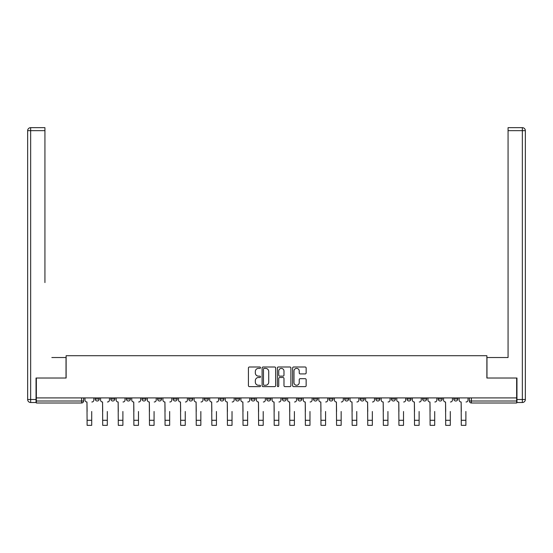 <?xml version="1.0" encoding="UTF-8"?>
<svg xmlns="http://www.w3.org/2000/svg" width="553" height="553" viewBox="0 0 553 553"><rect width="100%" height="100%" fill="white"/><g stroke="black" fill="none" stroke-linecap="round" stroke-linejoin="round"><path stroke-width="0.83" d="M260.511 367.69A0.684 0.684 0 0 0 259.82 367.005L249.403 367.005A0.982 0.982 0 0 0 248.421 367.987L248.421 385.641A0.982 0.982 0 0 0 249.403 386.623L259.82 386.623A0.684 0.684 0 0 0 260.511 385.939A0.684 0.684 0 0 0 259.82 385.254L258.472 385.254A3.138 3.138 0 0 1 255.334 382.109L255.334 380.644A3.138 3.138 0 0 1 258.472 377.499L259.82 377.499A0.684 0.684 0 0 0 260.511 376.814A0.684 0.684 0 0 0 259.82 376.13L258.472 376.13A3.138 3.138 0 0 1 255.334 372.992L255.334 371.519A3.138 3.138 0 0 1 258.472 368.381L259.82 368.381A0.684 0.684 0 0 0 260.511 367.69M407.022 399.003L407.022 397.904L407.022 399.003A1.998 1.998 0 0 0 409.02 401.001A1.998 1.998 0 0 1 407.022 399.003L411.017 399.003A1.998 1.998 0 0 1 409.02 401.001A1.998 1.998 0 0 0 411.017 399.003L411.017 397.904L411.017 399.003M266.705 397.904L266.705 399.003L270.7 399.003A1.998 1.998 0 0 1 268.703 401.001A1.998 1.998 0 0 1 266.705 399.003L266.705 397.904M219.935 397.904L219.935 399.003L223.93 399.003A1.998 1.998 0 0 1 221.933 401.001A1.998 1.998 0 0 1 219.935 399.003L219.935 397.904M188.753 397.904L188.753 399.003L192.748 399.003A1.998 1.998 0 0 1 190.75 401.001A1.998 1.998 0 0 1 188.753 399.003L188.753 397.904M173.165 397.904L173.165 399.003L177.16 399.003A1.998 1.998 0 0 1 175.163 401.001A1.998 1.998 0 0 1 173.165 399.003L173.165 397.904M141.983 397.904L141.983 399.003L145.978 399.003A1.998 1.998 0 0 1 143.98 401.001A1.998 1.998 0 0 1 141.983 399.003L141.983 397.904M305.166 373.918A0.982 0.982 0 0 0 306.148 372.936L306.148 367.987A0.982 0.982 0 0 0 305.166 367.005L293.595 367.005A0.982 0.982 0 0 0 292.613 367.987L292.613 385.641A0.982 0.982 0 0 0 293.595 386.623L305.166 386.623A0.982 0.982 0 0 0 306.148 385.641L306.148 379.662A0.982 0.982 0 0 0 305.166 378.681L300.217 378.681A0.982 0.982 0 0 0 299.235 379.662L299.235 382.628A2.627 2.627 0 0 1 296.608 385.254A2.627 2.627 0 0 1 293.989 382.628L293.989 371.001A2.627 2.627 0 0 1 296.608 368.381A2.627 2.627 0 0 1 299.235 371.001L299.235 372.936A0.982 0.982 0 0 0 300.217 373.918L305.166 373.918M36.346 397.904L36.346 378.017L66.125 378.017L66.125 355.724L486.875 355.724L486.875 378.017L516.654 378.017L516.654 397.904L36.346 397.904L36.346 401.001L83.614 401.001L83.614 397.904L83.614 401.001A1.998 1.998 0 0 1 81.616 402.999L36.346 402.999L36.346 401.001M275.643 367.987A0.982 0.982 0 0 0 274.661 367.005L263.083 367.005A0.982 0.982 0 0 0 262.101 367.987L262.101 385.641A0.982 0.982 0 0 0 263.083 386.623L274.661 386.623A0.982 0.982 0 0 0 275.643 385.641L275.643 367.987M278.339 367.005L289.917 367.005A0.982 0.982 0 0 1 290.899 367.987L290.899 385.641A0.982 0.982 0 0 1 289.917 386.623L284.961 386.623A0.982 0.982 0 0 1 283.979 385.641L283.979 378.48A0.982 0.982 0 0 0 282.998 377.499L279.714 377.499A0.982 0.982 0 0 0 278.733 378.48L278.733 385.939A0.684 0.684 0 0 1 278.048 386.623A0.684 0.684 0 0 1 277.357 385.939L277.357 367.987A0.982 0.982 0 0 1 278.339 367.005M469.386 397.904L469.386 401.001L516.654 401.001L516.654 402.999L471.384 402.999A1.998 1.998 0 0 1 469.386 401.001M516.654 397.904L516.654 401.001M453.792 397.904L453.792 399.003L457.794 399.003L457.794 397.904L457.794 399.003A1.998 1.998 0 0 1 455.79 401.001A1.998 1.998 0 0 1 453.792 399.003A1.998 1.998 0 0 0 455.79 401.001M442.2 397.904L442.2 399.003A1.998 1.998 0 0 1 440.202 401.001A1.998 1.998 0 0 1 438.204 399.003L442.2 399.003M438.204 397.904L438.204 399.003M422.61 397.904L422.61 399.003L426.612 399.003L426.612 397.904L426.612 399.003A1.998 1.998 0 0 1 424.614 401.001A1.998 1.998 0 0 1 422.61 399.003A1.998 1.998 0 0 0 424.614 401.001M391.434 397.904L391.434 399.003L395.43 399.003L395.43 397.904L395.43 399.003A1.998 1.998 0 0 1 393.432 401.001A1.998 1.998 0 0 1 391.434 399.003A1.998 1.998 0 0 0 393.432 401.001M379.835 399.003L379.835 397.904L379.835 399.003A1.998 1.998 0 0 1 377.837 401.001A1.998 1.998 0 0 1 375.84 399.003L379.835 399.003A1.998 1.998 0 0 1 377.837 401.001M375.84 397.904L375.84 399.003M364.247 397.904L364.247 399.003A1.998 1.998 0 0 1 362.25 401.001A1.998 1.998 0 0 1 360.252 399.003L364.247 399.003A1.998 1.998 0 0 1 362.25 401.001M360.252 397.904L360.252 399.003M348.66 397.904L348.66 399.003A1.998 1.998 0 0 1 346.655 401.001A1.998 1.998 0 0 1 344.657 399.003L348.66 399.003M344.657 397.904L344.657 399.003M333.065 397.904L333.065 399.003A1.998 1.998 0 0 1 331.067 401.001A1.998 1.998 0 0 1 329.07 399.003L333.065 399.003M329.07 397.904L329.07 399.003M317.477 397.904L317.477 399.003A1.998 1.998 0 0 1 315.48 401.001A1.998 1.998 0 0 1 313.475 399.003L317.477 399.003M313.475 397.904L313.475 399.003M301.883 397.904L301.883 399.003A1.998 1.998 0 0 1 299.885 401.001A1.998 1.998 0 0 1 297.887 399.003A1.998 1.998 0 0 0 299.885 401.001M297.887 397.904L297.887 399.003L301.883 399.003M286.295 397.904L286.295 399.003A1.998 1.998 0 0 1 284.297 401.001A1.998 1.998 0 0 1 282.3 399.003A1.998 1.998 0 0 0 284.297 401.001M282.3 397.904L282.3 399.003L286.295 399.003M270.7 397.904L270.7 399.003A1.998 1.998 0 0 1 268.703 401.001M255.113 397.904L255.113 399.003A1.998 1.998 0 0 1 253.115 401.001A1.998 1.998 0 0 1 251.117 399.003L255.113 399.003M251.117 397.904L251.117 399.003M239.525 397.904L239.525 399.003A1.998 1.998 0 0 1 237.52 401.001A1.998 1.998 0 0 1 235.523 399.003L239.525 399.003L239.525 397.904M235.523 397.904L235.523 399.003M223.93 397.904L223.93 399.003M208.343 397.904L208.343 399.003A1.998 1.998 0 0 1 206.345 401.001A1.998 1.998 0 0 1 204.34 399.003L208.343 399.003L208.343 397.904M204.34 397.904L204.34 399.003M192.748 397.904L192.748 399.003L192.748 397.904M177.16 399.003L177.16 397.904L177.16 399.003A1.998 1.998 0 0 1 175.163 401.001M161.566 397.904L161.566 399.003A1.998 1.998 0 0 1 159.568 401.001A1.998 1.998 0 0 1 157.57 399.003A1.998 1.998 0 0 0 159.568 401.001A1.998 1.998 0 0 0 161.566 399.003L161.566 397.904M157.57 397.904L157.57 399.003L161.566 399.003M145.978 397.904L145.978 399.003M130.39 397.904L130.39 399.003A1.998 1.998 0 0 1 128.386 401.001A1.998 1.998 0 0 1 126.388 399.003A1.998 1.998 0 0 0 128.386 401.001A1.998 1.998 0 0 0 130.39 399.003L126.388 399.003L126.388 397.904M110.8 397.904L110.8 399.003L114.796 399.003L114.796 397.904L114.796 399.003A1.998 1.998 0 0 1 112.798 401.001A1.998 1.998 0 0 1 110.8 399.003A1.998 1.998 0 0 0 112.798 401.001M95.206 397.904L95.206 399.003L99.208 399.003L99.208 397.904L99.208 399.003A1.998 1.998 0 0 1 97.21 401.001A1.998 1.998 0 0 1 95.206 399.003A1.998 1.998 0 0 0 97.21 401.001M81.616 397.904L81.616 402.999A1.998 1.998 0 0 0 83.614 401.001M264.161 368.381A0.684 0.684 0 0 0 263.477 369.065L263.477 384.563A0.684 0.684 0 0 0 264.161 385.254L265.585 385.254A3.138 3.138 0 0 0 268.723 382.109L268.723 371.519A3.138 3.138 0 0 0 265.585 368.381L264.161 368.381M283.979 371.049A2.627 2.627 0 0 0 281.353 368.429A2.627 2.627 0 0 0 278.733 371.049L278.733 375.148A0.982 0.982 0 0 0 279.714 376.13L282.998 376.13A0.982 0.982 0 0 0 283.979 375.148L283.979 371.049M84.968 399.999L84.968 397.904L84.968 399.999A1.998 1.998 0 0 0 86.966 401.996L87.111 411.494M86.966 401.996L87.111 425.333L91.708 425.333L91.708 411.494M93.858 399.999L93.858 397.904L93.858 399.999A1.998 1.998 0 0 1 91.86 401.996M91.708 425.333L87.111 425.333M100.556 399.999L100.556 397.904L100.556 399.999A1.998 1.998 0 0 0 102.554 401.996L102.706 411.494M102.554 401.996L102.706 425.333L107.303 425.333L107.303 411.494M109.453 399.999L109.453 397.904L109.453 399.999A1.998 1.998 0 0 1 107.455 401.996M116.144 399.999L116.144 397.904L116.144 399.999A1.998 1.998 0 0 0 118.148 401.996L118.294 411.494M118.148 401.996L118.294 425.333L122.89 425.333L122.89 411.494M125.04 399.999L125.04 397.904L125.04 399.999A1.998 1.998 0 0 1 123.043 401.996M36.042 399.501L36.042 402.501L30.65 402.501A3 3 0 0 1 27.65 399.501L27.65 130.66L30.65 130.66L30.65 127.667L44.938 127.667L44.938 130.66L30.65 130.66L30.65 399.501L36.042 399.501L36.042 378.017L66.028 378.017L66.028 357.528L51.837 357.528M44.938 130.66L44.938 282.569M30.65 127.667A3 3 0 0 0 27.65 130.66A3 3 0 0 1 30.65 127.667M501.163 357.528L508.062 357.528L508.062 127.667L522.35 127.667L508.062 127.667M516.958 399.501L522.35 399.501L522.35 402.501A3 3 0 0 0 525.35 399.501L525.35 130.66L525.35 399.501A3 3 0 0 1 522.35 402.501L516.958 402.501L516.958 378.017L486.972 378.017L486.972 357.528L508.062 357.528L508.062 282.569M522.35 127.667A3 3 0 0 1 525.35 130.66A3 3 0 0 0 522.35 127.667A3 3 0 0 1 525.35 130.66A3 3 0 0 0 522.35 127.667L522.35 130.66L508.062 130.66M107.303 425.333L102.706 425.333M122.89 425.333L118.294 425.333M131.738 399.999L131.738 397.904L131.738 399.999A1.998 1.998 0 0 0 133.736 401.996L133.888 411.494M133.736 401.996L133.888 425.333L138.485 425.333L138.485 411.494M140.635 399.999L140.635 397.904L140.635 399.999A1.998 1.998 0 0 1 138.63 401.996M147.326 399.999L147.326 397.904L147.326 399.999A1.998 1.998 0 0 0 149.324 401.996L149.476 411.494M149.324 401.996L149.476 425.333L154.073 425.333L154.073 411.494M156.222 399.999L156.222 397.904L156.222 399.999A1.998 1.998 0 0 1 154.225 401.996M162.921 399.999L162.921 397.904L162.921 399.999A1.998 1.998 0 0 0 164.918 401.996L165.071 411.494M164.918 401.996L165.071 425.333L169.667 425.333L169.667 411.494M171.81 399.999L171.81 397.904L171.81 399.999A1.998 1.998 0 0 1 169.812 401.996M138.485 425.333L133.888 425.333M154.073 425.333L149.476 425.333M169.667 425.333L165.071 425.333M178.508 399.999L178.508 397.904L178.508 399.999A1.998 1.998 0 0 0 180.506 401.996L180.658 411.494M180.506 401.996L180.658 425.333L185.255 425.333L185.255 411.494M187.405 399.999L187.405 397.904L187.405 399.999A1.998 1.998 0 0 1 185.407 401.996M185.255 425.333L180.658 425.333M194.103 399.999L194.103 397.904L194.103 399.999A1.998 1.998 0 0 0 196.101 401.996L196.246 411.494M196.101 401.996L196.246 425.333L200.843 425.333L200.843 411.494M202.992 399.999L202.992 397.904L202.992 399.999A1.998 1.998 0 0 1 200.995 401.996M200.843 425.333L196.246 425.333M209.691 399.999L209.691 397.904L209.691 399.999A1.998 1.998 0 0 0 211.688 401.996L211.84 411.494M211.688 401.996L211.84 425.333L216.437 425.333L216.437 411.494M218.587 399.999L218.587 397.904L218.587 399.999A1.998 1.998 0 0 1 216.589 401.996M216.437 425.333L211.84 425.333M225.278 399.999L225.278 397.904L225.278 399.999A1.998 1.998 0 0 0 227.283 401.996L227.428 411.494M227.283 401.996L227.428 425.333L232.025 425.333L232.025 411.494M234.175 399.999L234.175 397.904L234.175 399.999A1.998 1.998 0 0 1 232.177 401.996M232.025 425.333L227.428 425.333M240.873 399.999L240.873 397.904L240.873 399.999A1.998 1.998 0 0 0 242.871 401.996L243.023 411.494M242.871 401.996L243.023 425.333L247.62 425.333L247.62 411.494M249.769 399.999L249.769 397.904L249.769 399.999A1.998 1.998 0 0 1 247.765 401.996M247.62 425.333L243.023 425.333M256.461 399.999L256.461 397.904L256.461 399.999A1.998 1.998 0 0 0 258.458 401.996L258.61 411.494M258.458 401.996L258.61 425.333L263.207 425.333L263.207 411.494M265.357 399.999L265.357 397.904L265.357 399.999A1.998 1.998 0 0 1 263.359 401.996M263.207 425.333L258.61 425.333M272.055 399.999L272.055 397.904L272.055 399.999A1.998 1.998 0 0 0 274.053 401.996L274.198 411.494M274.053 401.996L274.198 425.333L278.802 425.333L278.802 411.494M280.945 399.999L280.945 397.904L280.945 399.999A1.998 1.998 0 0 1 278.947 401.996M278.802 425.333L274.198 425.333M287.643 399.999L287.643 397.904L287.643 399.999A1.998 1.998 0 0 0 289.641 401.996L289.793 411.494M289.641 401.996L289.793 425.333L294.39 425.333L294.39 411.494M296.539 399.999L296.539 397.904L296.539 399.999A1.998 1.998 0 0 1 294.542 401.996M294.39 425.333L289.793 425.333M303.231 399.999L303.231 397.904L303.231 399.999A1.998 1.998 0 0 0 305.235 401.996L305.38 411.494M305.235 401.996L305.38 425.333L309.977 425.333L309.977 411.494M312.127 399.999L312.127 397.904L312.127 399.999A1.998 1.998 0 0 1 310.129 401.996M309.977 425.333L305.38 425.333M318.825 399.999L318.825 397.904L318.825 399.999A1.998 1.998 0 0 0 320.823 401.996L320.975 411.494M320.823 401.996L320.975 425.333L325.572 425.333L325.572 411.494M327.722 399.999L327.722 397.904L327.722 399.999A1.998 1.998 0 0 1 325.717 401.996M325.572 425.333L320.975 425.333M334.413 399.999L334.413 397.904L334.413 399.999A1.998 1.998 0 0 0 336.411 401.996L336.563 411.494M336.411 401.996L336.563 425.333L341.16 425.333L341.16 411.494M343.309 399.999L343.309 397.904L343.309 399.999A1.998 1.998 0 0 1 341.312 401.996M341.16 425.333L336.563 425.333M350.008 399.999L350.008 397.904L350.008 399.999A1.998 1.998 0 0 0 352.005 401.996L352.157 411.494M352.005 401.996L352.157 425.333L356.754 425.333L356.754 411.494M358.897 399.999L358.897 397.904L358.897 399.999A1.998 1.998 0 0 1 356.899 401.996M356.754 425.333L352.157 425.333M365.595 399.999L365.595 397.904L365.595 399.999A1.998 1.998 0 0 0 367.593 401.996L367.745 411.494M367.593 401.996L367.745 425.333L372.342 425.333L372.342 411.494M374.492 399.999L374.492 397.904L374.492 399.999A1.998 1.998 0 0 1 372.494 401.996M372.342 425.333L367.745 425.333M381.19 399.999L381.19 397.904L381.19 399.999A1.998 1.998 0 0 0 383.188 401.996L383.333 411.494M383.188 401.996L383.333 425.333L387.93 425.333L387.93 411.494M390.079 399.999L390.079 397.904L390.079 399.999A1.998 1.998 0 0 1 388.082 401.996M387.93 425.333L383.333 425.333M396.778 399.999L396.778 397.904L396.778 399.999A1.998 1.998 0 0 0 398.775 401.996L398.927 411.494M398.775 401.996L398.927 425.333L403.524 425.333L403.524 411.494M405.674 399.999L405.674 397.904L405.674 399.999A1.998 1.998 0 0 1 403.676 401.996M403.524 425.333L398.927 425.333M412.365 399.999L412.365 397.904L412.365 399.999A1.998 1.998 0 0 0 414.37 401.996L414.515 411.494M414.37 401.996L414.515 425.333L419.112 425.333L419.112 411.494M421.262 399.999L421.262 397.904L421.262 399.999A1.998 1.998 0 0 1 419.264 401.996M419.112 425.333L414.515 425.333M427.96 399.999L427.96 397.904L427.96 399.999A1.998 1.998 0 0 0 429.958 401.996L430.11 411.494M429.958 401.996L430.11 425.333L434.706 425.333L434.706 411.494M436.856 399.999L436.856 397.904L436.856 399.999A1.998 1.998 0 0 1 434.852 401.996M434.706 425.333L430.11 425.333M443.547 399.999L443.547 397.904L443.547 399.999A1.998 1.998 0 0 0 445.545 401.996L445.697 411.494M445.545 401.996L445.697 425.333L450.294 425.333L450.294 411.494M452.444 399.999L452.444 397.904L452.444 399.999A1.998 1.998 0 0 1 450.446 401.996M450.294 425.333L445.697 425.333M459.142 399.999L459.142 397.904L459.142 399.999A1.998 1.998 0 0 0 461.14 401.996L461.292 411.494M461.14 401.996L461.292 425.333L465.889 425.333L465.889 411.494M468.032 399.999L468.032 397.904L468.032 399.999A1.998 1.998 0 0 1 466.034 401.996M465.889 425.333L461.292 425.333M471.384 397.904L471.384 402.999M91.708 420.287L87.111 420.287M30.65 402.501L30.65 399.501L27.65 399.501M525.35 399.501L522.35 399.501L522.35 130.66L525.35 130.66M107.303 420.287L102.706 420.287M122.89 420.287L118.294 420.287M138.485 420.287L133.888 420.287M154.073 420.287L149.476 420.287M169.667 420.287L165.071 420.287M185.255 420.287L180.658 420.287M200.843 420.287L196.246 420.287M216.437 420.287L211.84 420.287M232.025 420.287L227.428 420.287M247.62 420.287L243.023 420.287M263.207 420.287L258.61 420.287M278.802 420.287L274.198 420.287M294.39 420.287L289.793 420.287M309.977 420.287L305.38 420.287M325.572 420.287L320.975 420.287M341.16 420.287L336.563 420.287M356.754 420.287L352.157 420.287M372.342 420.287L367.745 420.287M387.93 420.287L383.333 420.287M403.524 420.287L398.927 420.287M419.112 420.287L414.515 420.287M434.706 420.287L430.11 420.287M450.294 420.287L445.697 420.287M465.889 420.287L461.292 420.287"/></g></svg>
